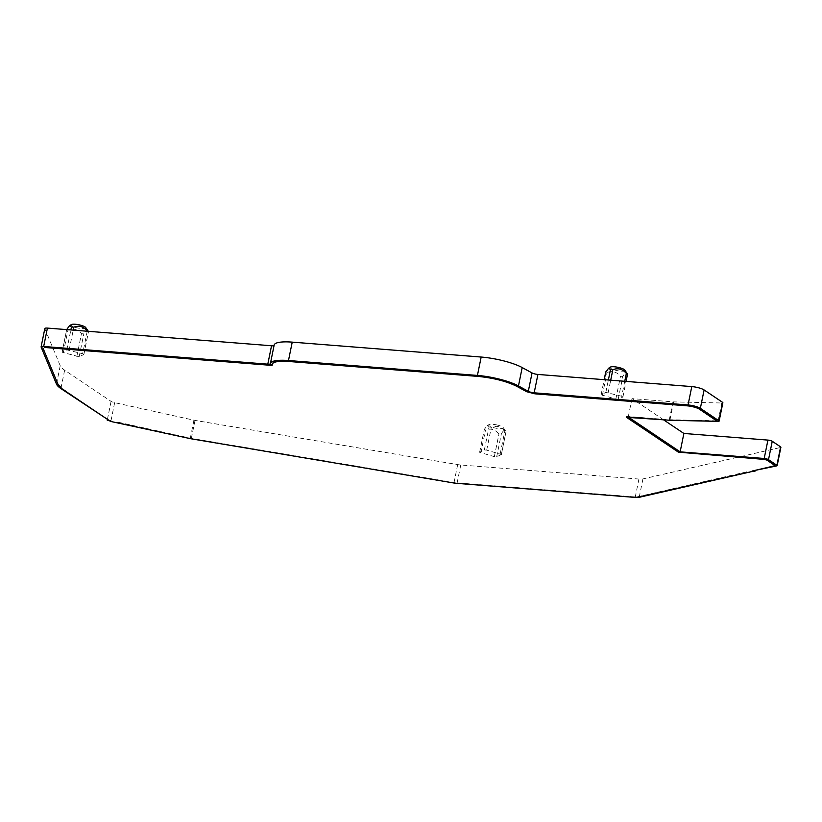 <?xml version="1.0" encoding="UTF-8"?>
<svg xmlns="http://www.w3.org/2000/svg" width="822" height="822" viewBox="0 0 822 822"><rect width="100%" height="100%" fill="white"/><g stroke="black" fill="none" stroke-linecap="round" stroke-linejoin="round"><path stroke-width="0.62" stroke-dasharray="4.11 3.08" d="M496.334 424.83A7.511 1.685 11.5 0 1 503.239 427.563A7.511 1.685 11.5 0 1 495.656 428.139A7.511 1.685 11.5 0 1 488.905 424.645A7.511 1.685 11.5 0 1 496.334 424.83M501.43 454.474L496.683 456.837L494.341 456.652L479.606 452.295L484.353 449.942L486.686 450.127L501.43 454.474L505.992 431.704C505.088 429.248 503.547 430.009 501.338 433.954L498.995 433.769L495.163 430.533C492.244 428.879 489.018 428.735 485.494 430.081L484.353 429.32L487.014 425.837L489.008 427.06L491.34 427.245L496.026 426.33C499.273 426.371 502.221 427.902 504.852 430.934L505.992 431.704L505.561 430.892M479.606 452.295L484.353 429.32L479.699 452.192M44.84 328.512A4.696 1.058 -168.5 0 0 44.861 328.677L60.222 365.739A46.957 10.552 -168.5 0 0 64.64 370.177L111.083 401.362A4.696 1.058 -168.5 0 0 114.659 402.646L193.961 420.206A4.696 1.058 -168.5 0 0 195.009 420.402L457.69 464.594A9.391 2.106 -168.5 0 0 460.772 464.985L638.92 479.041A9.391 2.106 -168.5 0 0 642.938 478.918L780.561 447.476A2.815 0.637 -168.5 0 0 780.9 447.26M274.075 345.446A4.696 1.058 -168.5 0 0 274.116 345.353A4.696 1.058 -168.5 0 0 274.127 345.312L270.387 363.704M663.508 419.785L631.974 398.619L672.941 401.845A4.696 1.058 -168.5 0 0 673.629 401.886L721.737 402.996A2.815 0.637 -168.5 0 0 722.867 402.718M621.689 396.266L605.845 392.392L601.098 394.755L615.842 399.112L618.185 399.297L622.84 397.036L621.689 396.266L624.741 381.295M82.652 353.748L83.793 354.508L79.148 356.769L62.061 352.227L66.808 349.874L82.652 353.748L87.235 331.225M631.974 398.619L628.234 417.001M193.961 420.206L190.221 438.588A4.696 1.058 -168.5 0 0 191.259 438.794L453.95 482.987A9.391 2.106 -168.5 0 0 455.84 483.254M622.84 397.036L627.494 374.154L626.446 372.798C625.552 372.5 624.35 373.712 622.84 376.414L620.497 376.229C616.654 371.801 612.154 370.568 606.996 372.541L605.855 371.77M87.307 330.865L88.499 331.8M88.293 331.317L87.409 330.269C86.505 329.971 85.303 331.184 83.803 333.886L81.46 333.701C77.607 329.273 73.107 328.05 67.959 330.012L66.818 329.252M66.654 329.622L62.061 352.227M748.102 472.424L749.489 472.537M746.602 472.311L749.582 472.085M746.695 471.859L637.584 496.786L634.368 496.878L454.73 482.678L190.971 438.311L118.676 422.313L115.542 422.518M190.221 438.588L115.635 422.076M108.134 419.806L62.554 388.693L58.321 384.429L42.857 347.819M272.154 364.865L272.257 363.838M716.188 421.254L717.041 420.628M716.281 420.813L668.738 419.713L627.433 416.456L626.569 416.918M774.879 465.848L753.538 470.718M624.741 370.023A7.511 1.685 11.5 0 1 624.854 370.434A7.511 1.685 11.5 0 1 617.147 370.588A7.511 1.685 11.5 0 1 610.13 367.444A7.511 1.685 11.5 0 1 610.397 367.105M85.694 327.495A7.511 1.685 11.5 0 1 85.817 327.916A7.511 1.685 11.5 0 1 78.111 328.07A7.511 1.685 11.5 0 1 71.093 324.916A7.511 1.685 11.5 0 1 71.36 324.577M494.341 456.652L498.995 433.769M480.839 452.963L485.494 430.081M484.353 449.942L489.008 427.06M486.686 450.127L491.34 427.245M500.197 453.816L504.852 430.934M501.338 454.576L505.992 431.704M496.683 456.837L501.338 433.954M638.92 479.041L635.18 497.423M460.772 464.985L457.032 483.367M642.938 478.918L639.197 497.31M780.561 447.476L776.821 465.869M672.941 401.845L669.2 420.237M673.629 401.886L669.889 420.268M721.737 402.996L717.996 421.378M44.861 328.677L41.121 347.059M60.222 365.739L56.482 384.121M64.64 370.177L60.9 388.559M111.083 401.362L107.343 419.744M114.659 402.646L110.836 421.481M107.435 419.292A4.696 1.058 -168.5 0 0 111.011 420.576M195.009 420.402L191.259 438.794M457.69 464.594L453.95 482.987M618.185 399.297L622.84 376.414M615.842 399.112L620.497 376.229M602.341 395.423L606.996 372.541M601.201 394.652L604.252 379.672M605.845 392.392L608.372 380M608.188 392.577L610.715 380.185M83.793 354.508L88.447 331.636M79.148 356.769L83.803 333.886M76.806 356.584L81.46 333.701M63.304 352.895L67.959 330.012M62.164 352.124L66.736 329.612M66.808 349.874L70.867 329.941M69.151 350.059L73.209 330.125M488.905 424.645L487.014 425.837M503.239 427.563L505.551 430.903M274.116 345.353L270.376 363.735M601.098 394.755L604.17 379.672M622.932 396.934L626.097 381.398M83.895 354.405L88.488 331.8"/><path stroke-width="1.23" d="M274.075 345.446A4.696 1.058 -168.5 0 1 271.537 345.764L47.419 328.091A4.696 1.058 -168.5 0 0 44.84 328.512L41.1 346.894A4.696 1.058 -168.5 0 0 41.121 347.059L56.482 384.121A46.957 10.552 -168.5 0 0 60.9 388.559L108.134 419.806M753.538 470.718L776.821 465.869A2.815 0.637 -168.5 0 0 777.16 465.653L780.9 447.26A2.815 0.637 -168.5 0 0 780.623 446.901L772.248 441.27A3.288 0.74 -168.5 0 0 767.933 440.099L683.883 433.461L680.143 451.853L628.234 417.001L669.2 420.237A4.696 1.058 -168.5 0 0 669.889 420.268L717.996 421.378A2.815 0.637 -168.5 0 0 719.127 421.111L722.867 402.718A2.815 0.637 -168.5 0 0 722.589 402.359L704.105 389.947A9.391 2.106 -168.5 0 0 691.785 386.587L537.917 374.442A4.696 1.058 -168.5 0 1 532.05 372.941L522.196 367.557A32.87 7.388 -168.5 0 0 481.168 357.046L292.231 342.137A32.87 7.388 -168.5 0 0 274.158 345.076L270.417 363.458A32.87 7.388 -168.5 0 0 270.387 363.704A4.696 1.058 -168.5 0 1 270.376 363.735A4.696 1.058 -168.5 0 1 267.797 364.156L43.679 346.473A4.696 1.058 -168.5 0 0 41.1 346.894M683.883 433.461L663.508 419.785M455.84 483.254A9.391 2.106 -168.5 0 0 457.032 483.367L635.18 497.423A9.391 2.106 -168.5 0 0 639.197 497.31L748.102 472.424M777.16 465.653A2.815 0.637 -168.5 0 0 776.882 465.283L768.508 459.652A3.288 0.74 -168.5 0 0 764.193 458.481L680.143 451.853M719.127 421.111A2.815 0.637 -168.5 0 0 718.849 420.741L700.365 408.329A9.391 2.106 -168.5 0 0 688.045 404.969L534.177 392.824A4.696 1.058 -168.5 0 1 528.31 391.323L518.456 385.95A32.87 7.388 -168.5 0 0 477.428 375.428L288.491 360.519A32.87 7.388 -168.5 0 0 270.417 363.458M626.446 372.798L627.494 374.154L626.343 373.394C622.501 368.965 618 367.732 612.842 369.705L610.499 369.52L608.516 368.297L605.722 372.428M626.097 381.398L627.494 374.154M66.664 329.601L69.469 325.769L71.463 326.992L73.805 327.177C78.953 325.204 83.454 326.437 87.307 330.865L88.447 331.636L87.409 330.269M44.398 347.459L271.188 365.358L272.154 364.865M44.491 347.018L271.27 364.906M272.308 364.691C271.948 361.516 277.62 360.303 289.293 361.063L478.229 375.973C493.755 377.534 506.65 380.833 516.915 385.888L526.779 391.262L534.978 393.368L687.202 405.38A9.391 2.106 -168.5 0 1 699.522 408.74L716.856 420.381L716.188 421.254L668.368 420.145L626.487 417.319L678.397 452.162L764.583 458.984L767.049 459.662L774.971 465.396M626.58 416.867L678.489 451.72M608.516 368.297L610.397 367.105A7.511 1.685 11.5 0 1 617.825 367.29A7.511 1.685 11.5 0 1 624.741 370.023L627.052 373.363M69.469 325.769L71.36 324.577A7.511 1.685 11.5 0 1 78.789 324.762A7.511 1.685 11.5 0 1 85.694 327.495L88.016 330.834M755.038 470.842L637.492 497.238L634.276 497.331L454.638 483.131L190.457 438.681L110.836 421.481L107.343 419.744M107.25 420.196L108.905 420.319L62.462 389.145L58.228 384.881L42.857 347.819M272.257 363.838L272.216 365.184L271.188 365.358M272.216 365.132C271.856 361.957 277.528 360.755 289.2 361.516L478.147 376.414C493.662 377.976 506.558 381.285 516.822 386.34L526.686 391.714L534.886 393.82L687.11 405.832A9.391 2.106 11.5 0 1 699.43 409.192L716.948 421.08M754.945 471.294L752.058 471.057L775.105 465.704L766.957 460.115L764.491 459.436L678.397 452.162M780.623 446.901L776.882 465.283M772.248 441.27L768.508 459.652M767.933 440.099L764.193 458.481M722.589 402.359L718.849 420.741M704.105 389.947L700.365 408.329M691.785 386.587L688.045 404.969M537.917 374.442L534.177 392.824M532.05 372.941L528.31 391.323M522.196 367.557L518.456 385.95M481.168 357.046L477.428 375.428M292.231 342.137L288.491 360.519M271.537 345.764L267.797 364.156M47.419 328.091L43.679 346.473M604.252 379.672L605.855 371.77M608.372 380L610.499 369.52M610.715 380.185L612.842 369.705M624.741 381.295L626.343 373.394M70.867 329.941L71.463 326.992M73.209 330.125L73.805 327.177M604.17 379.672L605.701 372.15"/></g></svg>
